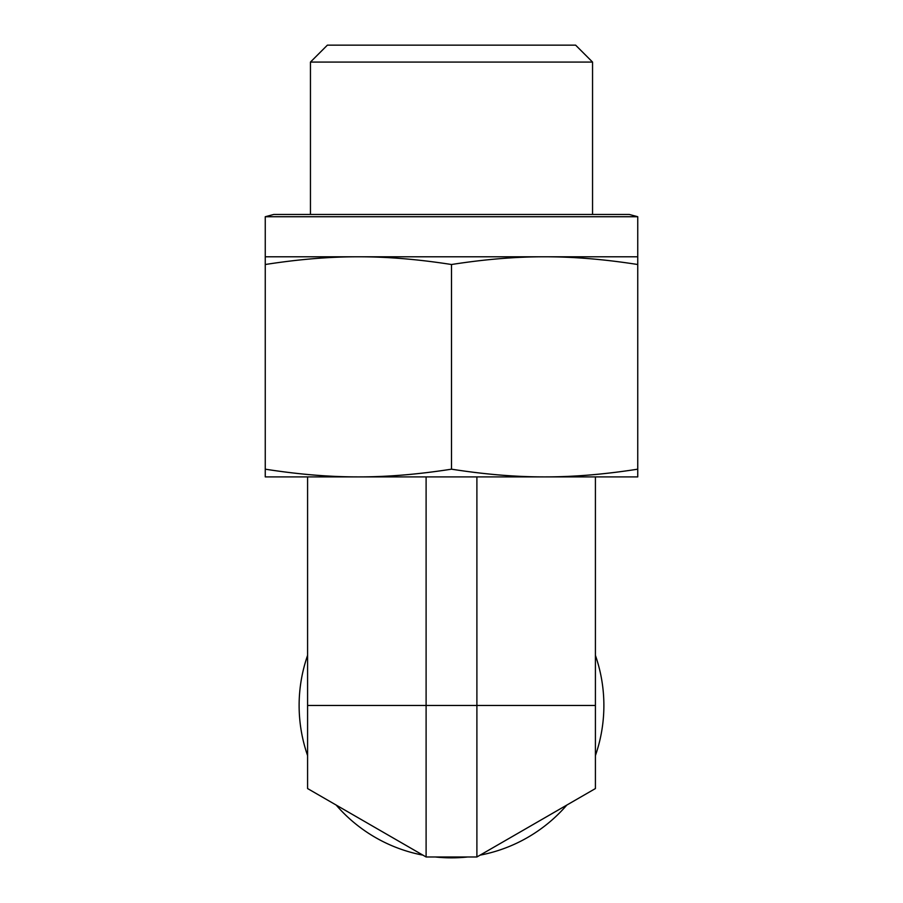 <?xml version="1.0" encoding="UTF-8"?>
<svg xmlns="http://www.w3.org/2000/svg" width="903" height="903" viewBox="0 0 903 903"><rect width="100%" height="100%" fill="white"/><g stroke="black" fill="none" stroke-linecap="round" stroke-linejoin="round"><path stroke-width="1.35" d="M592.549 62.081L575.617 45.15L327.383 45.15L310.451 62.081L592.549 62.081L592.549 214.462M310.451 62.081L310.451 214.462M595.416 476.897L595.416 788.556L476.897 856.981L476.897 705.469L595.416 705.469M476.897 476.897L476.897 705.469L426.103 705.469L426.103 476.897M467.709 856.981A152.381 152.381 0 0 1 435.291 856.981M422.92 855.141A152.381 152.381 0 0 1 336.164 805.058M307.584 755.551A152.381 152.381 0 0 1 307.584 655.386M595.416 655.386A152.381 152.381 0 0 1 595.416 755.551M566.836 805.058A152.381 152.381 0 0 1 480.08 855.141M343.411 809.246L415.673 850.965M487.327 850.965L559.589 809.246M307.584 476.897L307.584 705.469L426.103 705.469L426.103 856.981L307.584 788.556L307.584 705.469M476.897 856.981L426.103 856.981M265.256 216.731L637.744 216.731L629.278 214.462L273.722 214.462L265.256 216.731L265.256 256.791L637.744 256.791L637.744 264.511C604.423 259.308 573.382 256.734 544.622 256.791C515.861 256.734 484.821 259.308 451.5 264.511C418.179 259.308 387.139 256.734 358.378 256.791C329.618 256.734 298.577 259.308 265.256 264.511L265.256 256.791M303.047 476.897L358.378 476.897C387.139 476.953 418.179 474.38 451.5 469.176L451.5 264.511M451.5 469.176C484.821 474.38 515.861 476.953 544.622 476.897C573.382 476.953 604.423 474.38 637.744 469.176L637.744 264.511M637.744 469.176L637.744 476.897L265.256 476.897L265.256 469.176C298.577 474.38 329.618 476.953 358.378 476.897M265.256 469.176L265.256 264.511M637.744 216.731L637.744 256.791"/></g></svg>

